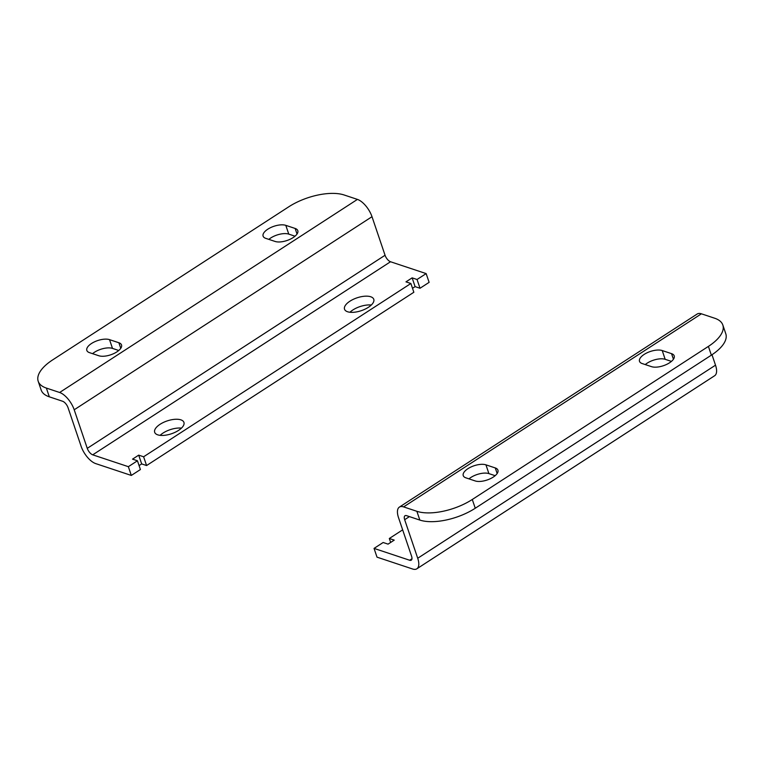 <?xml version="1.0" encoding="UTF-8"?>
<svg xmlns="http://www.w3.org/2000/svg" width="764" height="764" viewBox="0 0 764 764"><rect width="100%" height="100%" fill="white"/><g stroke="black" fill="none" stroke-linecap="round" stroke-linejoin="round"><path stroke-width="1.15" d="M275.097 241.453L265.757 238.349A13.38 5.864 161.3 0 1 263.102 236.143A13.38 5.864 161.3 0 1 270.676 227.596A13.38 5.864 161.3 0 1 285.803 225.351L295.143 228.455A13.38 5.864 161.3 0 1 297.798 230.671A13.38 5.864 161.3 0 1 290.224 239.208A13.38 5.864 161.3 0 1 275.097 241.453M295.019 236.2L288.773 234.118A13.38 5.864 -18.7 0 0 268.842 239.38M109.529 339.646L118.869 342.749A13.38 5.864 161.3 0 1 121.524 344.956A13.38 5.864 161.3 0 1 113.951 353.503A13.38 5.864 161.3 0 1 98.823 355.747L89.483 352.643A13.38 5.864 161.3 0 1 86.829 350.428A13.38 5.864 161.3 0 1 94.402 341.89A13.38 5.864 161.3 0 1 109.529 339.646L112.499 348.403A13.38 5.864 -18.7 0 0 92.568 353.665M118.745 350.485L112.499 348.403M38.2 381.274A41.18 18.049 161.3 0 1 52.64 359.901L288.744 206.815A41.18 18.049 161.3 0 1 344.163 194.992L357.428 199.404A16.474 7.42 57 0 1 372.001 216.699L74.204 409.781A16.474 7.42 -123 0 0 59.63 392.486L46.365 388.074A41.18 18.049 161.3 0 1 38.2 381.274L41.17 390.041A41.18 18.049 -18.7 0 0 49.326 396.831L62.6 401.253A6.179 2.789 57 0 1 68.063 407.737L81.118 446.3A16.474 7.42 -123 0 0 95.691 463.595L131.312 475.437L140.414 469.545L137.453 460.778L132.535 459.145L138.704 455.143L143.613 456.776L146.583 465.543L413.849 292.259L410.879 283.492L405.971 281.859L412.14 277.857L415.1 286.624L412.512 288.305M412.14 277.857L417.048 279.49L420.019 288.257L415.1 286.624M138.704 455.143L141.674 463.91L139.077 465.591M146.583 465.543L141.674 463.91M372.001 216.699L385.056 255.262A6.179 2.789 -123 0 0 390.519 261.746L426.15 273.598L429.12 282.355L420.019 288.257M371.314 305.027A15.442 6.771 -18.7 0 0 349.95 312.256M181.469 428.117A15.442 6.771 -18.7 0 0 160.106 435.346M137.453 460.778L128.352 466.68L92.721 454.828A6.179 2.789 -123 0 1 87.258 448.344L385.056 255.262M131.312 475.437L128.352 466.68M410.879 283.492L143.613 456.776M178.518 430.409A15.442 6.771 161.3 0 1 163.878 435.375A15.442 6.771 161.3 0 1 154.681 432.3A15.442 6.771 161.3 0 1 167.135 420.935A15.442 6.771 161.3 0 1 183.933 422.397A15.442 6.771 161.3 0 1 178.518 430.409M368.363 307.319A15.442 6.771 161.3 0 1 353.732 312.285A15.442 6.771 161.3 0 1 344.526 309.21A15.442 6.771 161.3 0 1 356.979 297.845A15.442 6.771 161.3 0 1 373.777 299.307A15.442 6.771 161.3 0 1 368.363 307.319M74.204 409.781L87.258 448.344M426.15 273.598L417.048 279.49M485.942 464.837L495.273 467.94A13.38 5.864 161.3 0 1 497.927 470.156A13.38 5.864 161.3 0 1 490.364 478.694A13.38 5.864 161.3 0 1 475.227 480.948L465.887 477.834A13.38 5.864 161.3 0 1 463.242 475.628A13.38 5.864 161.3 0 1 470.805 467.081A13.38 5.864 161.3 0 1 485.942 464.837L488.903 473.604A13.38 5.864 -18.7 0 0 468.981 478.866M495.158 475.685L488.903 473.604M651.501 366.653L642.161 363.549A13.38 5.864 161.3 0 1 639.516 361.343A13.38 5.864 161.3 0 1 647.079 352.796A13.38 5.864 161.3 0 1 662.216 350.552L671.546 353.656A13.38 5.864 161.3 0 1 674.201 355.862A13.38 5.864 161.3 0 1 666.628 364.409A13.38 5.864 161.3 0 1 651.501 366.653M671.432 361.391L665.177 359.319A13.38 5.864 -18.7 0 0 645.255 364.571M390.652 542.45L389.315 538.496L394.224 540.129L388.055 544.13L383.146 542.497L374.045 548.399L377.015 557.157L412.636 569.008A16.474 7.42 -123 0 0 416.848 568.808A16.474 7.42 -123 0 0 417.717 558.255L404.662 519.692A6.179 2.789 -123 0 1 404.987 515.738A6.179 2.789 -123 0 1 406.572 515.662L419.837 520.074A41.18 18.049 -18.7 0 0 475.256 508.241L472.286 499.484A41.18 18.049 161.3 0 1 416.877 511.307L403.602 506.895A16.474 7.42 -123 0 0 399.391 507.095A16.474 7.42 -123 0 0 398.522 517.648L411.576 556.211A6.179 2.789 57 0 1 411.252 560.174A6.179 2.789 57 0 1 409.676 560.251L374.045 548.399M389.315 538.496L402.657 529.853M399.391 507.095L697.188 314.014A16.474 7.42 57 0 1 701.4 313.813L714.674 318.225A41.18 18.049 161.3 0 1 722.83 325.015A41.18 18.049 161.3 0 1 708.4 346.398L711.36 355.155L475.256 508.241M708.4 346.398L472.286 499.484M711.36 355.155A41.18 18.049 -18.7 0 0 725.8 333.782L722.83 325.015M711.991 354.744L715.515 365.173A16.474 7.42 57 0 1 714.655 375.726L416.848 568.808M295.143 228.455L297.034 234.032M285.803 225.351L288.773 234.118M118.869 342.749L120.76 348.317M49.326 396.831L46.365 388.074M59.63 392.486L357.428 199.404M390.519 261.746L92.721 454.828M495.273 467.94L497.163 473.518M662.216 350.552L665.177 359.319M671.546 353.656L673.437 359.233M416.877 511.307L419.837 520.074M701.4 313.813L403.602 506.895M409.428 516.607L404.662 519.692M417.717 558.255L715.515 365.173M409.676 560.251L411.968 558.761"/></g></svg>
